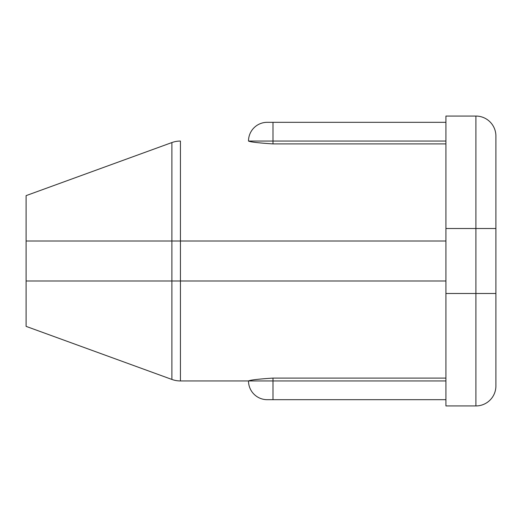 <?xml version="1.0" encoding="UTF-8"?>
<svg xmlns="http://www.w3.org/2000/svg" width="522" height="522" viewBox="0 0 522 522"><rect width="100%" height="100%" fill="white"/><g stroke="black" fill="none" stroke-linecap="round" stroke-linejoin="round"><path stroke-width="0.78" d="M445.918 228.512L475.907 228.512L475.907 116.06A19.993 19.993 0 0 1 495.9 136.053A19.993 19.993 0 0 0 475.907 116.06L445.918 116.06L445.918 405.94L475.907 405.94A19.993 19.993 0 0 0 495.9 385.947L495.9 228.512L475.907 228.512L475.907 405.94M445.918 378.091L272.993 378.091L272.993 399.689L445.918 399.689M272.993 399.689L267.244 399.689A18.74 18.74 0 0 1 248.505 380.949L180.442 380.949A24.991 24.991 0 0 1 171.895 379.442L171.895 241.007L180.442 241.007L180.442 141.051A24.991 24.991 0 0 0 171.895 142.558L26.1 195.626L26.1 280.993L180.442 280.993L180.442 241.007L445.918 241.007M272.993 378.091C258.462 379.044 250.306 379.996 248.518 380.949L180.442 380.949L180.442 280.993L445.918 280.993M445.918 143.909L272.993 143.909C258.462 142.956 250.306 142.004 248.518 141.051L248.505 141.051A18.74 18.74 0 0 1 267.244 122.311L272.993 122.311L267.244 122.311M445.918 122.311L272.993 122.311L272.993 141.051L248.518 141.051M495.9 136.053L495.9 228.512M171.895 379.442L26.1 326.374L26.1 280.993M445.918 293.488L495.9 293.488M248.518 380.949L445.918 380.949M272.993 143.909L272.993 141.051L445.918 141.051M26.1 241.007L171.895 241.007L171.895 142.558"/></g></svg>
